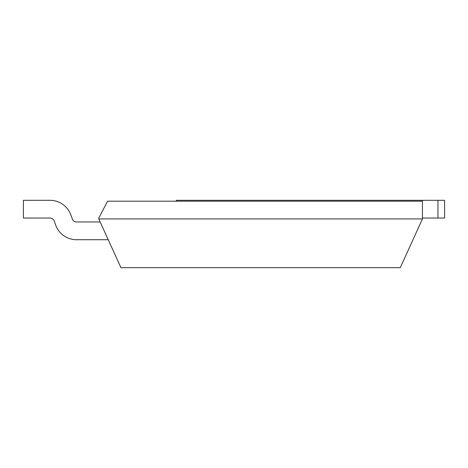 <?xml version="1.0" encoding="UTF-8"?>
<svg xmlns="http://www.w3.org/2000/svg" width="468" height="468" viewBox="0 0 468 468"><rect width="100%" height="100%" fill="white"/><g stroke="black" fill="none" stroke-linecap="round" stroke-linejoin="round"><path stroke-width="0.7" d="M98.771 218.041L98.771 218.925L422.434 218.925L422.434 201.193L107.64 201.193L98.771 218.041M422.434 218.925L400.263 267.696L120.943 267.696L98.771 218.925M437.949 200.304L444.6 200.304L444.6 218.041L422.434 218.041L422.434 200.304L437.949 200.304L437.949 218.041M422.434 200.304L176.36 200.304L176.36 201.193M100.158 221.972L76.518 221.972A4.434 4.434 0 0 1 72.353 219.059L70.832 214.888A22.166 22.166 0 0 0 50 200.304L23.4 200.304L23.4 218.041L50 218.041A4.434 4.434 0 0 1 54.171 220.954L55.686 225.12A22.166 22.166 0 0 0 76.518 239.71L108.219 239.71M50 218.041A4.434 4.434 0 0 1 54.171 220.954L55.686 225.12M72.353 219.059L70.832 214.888"/></g></svg>
